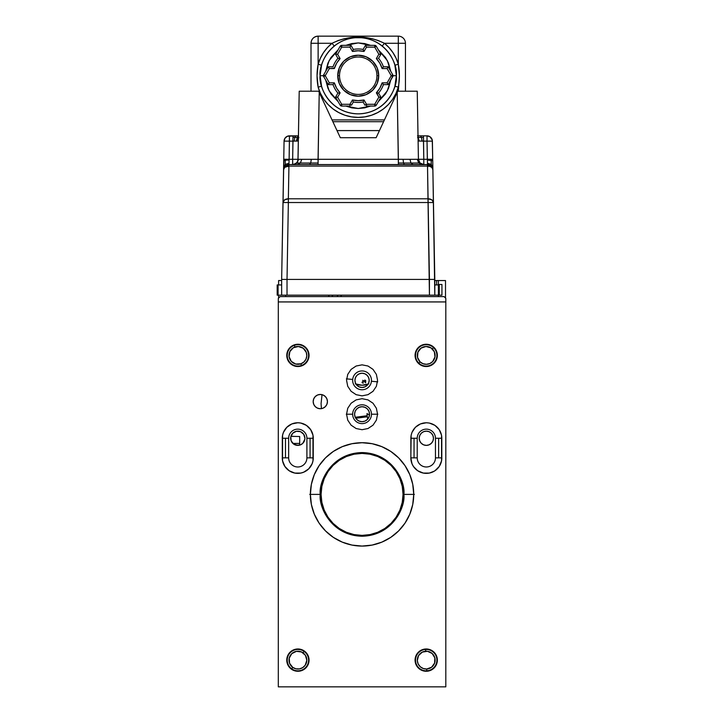 <?xml version="1.0" encoding="UTF-8"?>
<svg xmlns="http://www.w3.org/2000/svg" width="723" height="723" viewBox="0 0 723 723"><rect width="100%" height="100%" fill="white"/><g stroke="black" fill="none" stroke-linecap="round" stroke-linejoin="round"><path stroke-width="1.08" d="M293.032 443.579L299.693 443.425L299.467 445.187M293.583 444.021L296.059 445.178L299.693 445.133M304.871 439.069L302.829 443.298L300.515 444.844L297.876 445.386M297.786 445.386L293.827 444.184L291.143 440.849L290.791 436.873L292.743 433.222L296.394 431.269L300.515 431.676L303.714 434.297L304.916 438.265A7.131 7.131 0 0 1 297.786 445.386A7.131 7.131 0 0 1 290.655 438.265L291.143 440.849L292.815 443.371M291.143 440.849L290.791 439.647M303.723 442.205L304.347 441.057M304.428 440.849L304.681 440.054M300.298 444.934L301.789 444.157M327.438 401.59A7.131 7.131 0 0 1 320.307 408.721A7.131 7.131 0 0 1 313.176 401.59A7.131 7.131 0 0 1 320.307 394.46A7.131 7.131 0 0 1 327.438 401.59L326.895 398.861L325.35 396.547L323.036 395.002L320.307 394.46L317.578 395.002L315.264 396.547L313.719 398.861L313.176 401.59L313.719 404.32L315.264 406.633L317.578 408.179L320.307 408.721L323.036 408.179L325.35 406.633L326.895 404.32L327.438 401.59M433.466 438.265A7.131 7.131 0 0 1 426.335 445.386A7.131 7.131 0 0 1 419.204 438.265A7.131 7.131 0 0 1 426.335 431.134A7.131 7.131 0 0 1 433.466 438.265L432.923 435.535L431.378 433.222L429.064 431.676L426.335 431.134L423.606 431.676L421.292 433.222L419.747 435.535L419.204 438.265L419.747 440.985L421.292 443.298L423.606 444.844L426.335 445.386L429.064 444.844L431.378 443.298L432.923 440.985L433.466 438.265M436.502 359.656L437.352 355.4A11.134 11.134 0 0 1 426.209 366.534A11.134 11.134 0 0 1 415.074 355.4L415.924 359.656L418.337 363.271L421.952 365.684L426.209 366.534L430.474 365.684L434.089 363.271L436.502 359.656L437.352 355.4L436.502 351.134L434.089 347.519L430.474 345.106L426.209 344.256L421.952 345.106L418.337 347.519L415.924 351.134L415.074 355.4A11.134 11.134 0 0 1 426.209 344.256A11.134 11.134 0 0 1 437.352 355.4L436.502 351.134L434.089 347.519M415.282 662.232L415.074 660.162A11.134 11.134 0 0 0 418.328 667.989L424.04 671.043L430.474 670.411L435.472 666.308L437.352 660.117A11.134 11.134 0 0 1 426.209 671.26A11.134 11.134 0 0 1 415.074 660.117A11.134 11.134 0 0 1 426.209 648.983A11.134 11.134 0 0 1 437.352 660.117A11.134 11.134 0 0 0 435.481 653.935L430.474 649.832A11.134 11.134 0 0 0 424.076 649.191L422.801 649.516M415.309 662.376L416.312 665.214A11.134 11.134 0 0 0 416.312 665.214L420.307 669.561M421.952 670.411A11.134 11.134 0 0 0 422.81 670.727L423.75 670.98M421.337 670.131L419.539 669.037L421.328 670.131M422.81 670.727L423.741 670.98M293.854 649.742A11.134 11.134 0 0 0 293.402 649.932L292.77 650.239L293.402 649.932A11.134 11.134 0 0 0 292.77 650.239L295.752 649.191L299.295 649.073L304.437 651.098M295.02 649.362L294.433 649.534M299.295 649.073L294.406 649.552L290.031 652.245L287.618 655.86L286.769 660.117A11.134 11.134 0 0 1 297.912 648.983A11.134 11.134 0 0 1 309.046 660.117A11.134 11.134 0 0 1 297.912 671.26A11.134 11.134 0 0 1 286.769 660.117L288.649 666.308L293.646 670.411A11.134 11.134 0 0 0 294.397 670.691L292.77 670.004M293.646 670.411L295.743 671.043A11.134 11.134 0 0 0 297.397 671.242L297.876 671.26M302.196 670.402L300.027 671.052M308.947 661.608L309.046 660.117A11.134 11.134 0 0 0 308.594 656.972M303.597 669.697L303.253 669.896A11.134 11.134 0 0 0 305.666 668.115L308.649 663.081A11.134 11.134 0 0 0 309.046 660.135M306.986 666.579L305.766 668.016A11.134 11.134 0 0 0 306.263 667.492L306.281 667.465A11.134 11.134 0 0 0 306.281 667.474A11.134 11.134 0 0 0 308.64 663.09L308.179 664.428M297.406 671.242L302.115 670.429M305.739 668.043L305.666 668.115A11.134 11.134 0 0 0 305.775 668.007L300.081 671.043L295.734 671.043L293.393 670.302M308.775 662.584L308.947 658.617M286.769 660.126A11.134 11.134 0 0 0 288.64 666.299L291.721 669.381M288.658 666.317A11.134 11.134 0 0 0 290.022 667.989M304.437 669.137L301.03 670.808M304.401 651.071L302.539 649.986M304.41 651.08L305.269 651.766M299.9 649.164L301.012 649.426M307.881 655.165A11.134 11.134 0 0 0 307.772 654.957L307.763 654.93A11.134 11.134 0 0 0 307.04 653.746M309.01 659.204L308.721 657.451M307.167 361.581L309.046 355.4A11.134 11.134 0 0 1 297.912 366.534A11.134 11.134 0 0 1 286.769 355.4A11.134 11.134 0 0 1 297.912 344.256A11.134 11.134 0 0 1 309.046 355.4L308.197 351.134L305.784 347.519L302.169 345.106L297.912 344.256L293.646 345.106L290.031 347.519L287.618 351.134L286.769 355.4L287.618 359.656L291.721 364.663L295.734 366.326L300.081 366.326L304.094 364.663L307.167 361.581L308.829 357.569L308.829 353.222M413.737 494.396A51.676 51.676 0 0 1 362.06 546.073A51.676 51.676 0 0 1 310.384 494.396A51.676 51.676 0 0 1 362.06 442.72A51.676 51.676 0 0 1 413.737 494.396L412.743 484.311L409.805 474.613L405.025 465.684L398.599 457.849L390.772 451.423L381.834 446.651L372.146 443.705L362.06 442.72L351.974 443.705L342.286 446.651L333.348 451.423L325.522 457.849L319.096 465.684L314.315 474.613L311.378 484.311L310.384 494.396L311.378 504.473L314.315 514.17L319.096 523.109L325.522 530.935L333.348 537.361L342.286 542.142L351.974 545.079L362.06 546.073L372.146 545.079L381.834 542.142L390.772 537.361L398.599 530.935L405.025 523.109L409.805 514.17L412.743 504.473L413.737 494.396M403.045 494.396A40.985 40.985 0 0 1 362.06 535.381A40.985 40.985 0 0 1 321.075 494.396A40.985 40.985 0 0 1 362.06 453.411A40.985 40.985 0 0 1 403.045 494.396L402.259 502.386L399.927 510.077L396.141 517.162L391.044 523.38L384.835 528.477L377.749 532.264L370.059 534.595L362.06 535.381L354.062 534.595L346.38 532.264L339.286 528.477L333.077 523.38L327.98 517.162L324.193 510.077L321.862 502.386L321.075 494.396L321.862 486.398L324.193 478.707L327.98 471.622L333.077 465.413L339.286 460.316L346.38 456.529L354.062 454.198L362.06 453.411L370.059 454.198L377.749 456.529L384.835 460.316L391.044 465.413L396.141 471.622L399.927 478.707L402.259 486.398L403.045 494.396M305.784 667.998L308.197 664.383L309.046 660.117L308.161 655.761L305.739 652.2M306.507 653.05A11.134 11.134 0 0 0 306.281 652.779A11.134 11.134 0 0 0 306.254 652.752A11.134 11.134 0 0 0 305.793 652.254L306.959 653.628M295.373 649.272A11.134 11.134 0 0 0 294.406 649.552L293.393 649.941M297.876 648.983L297.397 648.992M308.748 657.569L308.495 656.656M309.046 660.189L309.01 661.039M423.741 649.263L421.301 650.122L417.74 652.896L415.309 657.858M415.282 657.993L415.924 664.383L419.503 669.01M418.789 651.821L422.187 649.733M435.472 653.926A11.134 11.134 0 0 0 434.089 652.245L428.387 649.2L421.952 649.832L416.954 653.935L415.074 660.117M422.792 649.525L424.076 649.191M415.508 663.199L415.345 662.557M416.529 665.63L416.15 664.907M419.539 669.037L418.798 668.432M445.811 686.85L278.31 686.85L278.31 301.934L445.811 301.934L445.811 686.85L278.31 686.85L278.31 301.934L445.811 301.934L445.811 686.85M308.197 655.86L306.995 653.682M305.937 652.399L302.169 649.832L295.734 649.2M293.312 649.977L292.851 650.194M292.562 650.348L291.721 650.863M434.089 667.998L436.502 664.383L437.352 660.117L436.502 655.86L434.089 652.245M291.866 472.191A15.499 15.499 0 0 0 300.795 473.068L303.714 472.182A15.499 15.499 0 0 0 313.285 457.867A15.499 15.499 0 0 1 297.786 473.366A15.499 15.499 0 0 1 282.277 457.867A15.499 15.499 0 0 0 291.839 472.182M303.714 472.182L308.748 468.829L312.11 463.795L312.987 460.885L312.987 435.237L310.673 429.652L306.398 425.368L300.813 423.054L297.786 422.756L291.848 423.94L286.823 427.302L283.461 432.327L282.576 435.237L282.576 460.885L284.898 466.48L289.173 470.754L294.758 473.068L300.813 473.068A15.499 15.499 0 0 0 303.714 472.191M423.307 423.054L426.335 422.756L420.406 423.94L415.373 427.302L412.011 432.327L411.134 435.237L410.836 457.867L412.011 463.795A15.499 15.499 0 0 0 420.397 472.182M420.406 472.191A15.499 15.499 0 0 0 423.298 473.068L429.363 473.068L434.415 471.098M412.011 463.795L413.448 466.48L417.514 470.61M432.282 472.182A15.499 15.499 0 0 0 441.843 457.867A15.499 15.499 0 0 1 426.335 473.366A15.499 15.499 0 0 1 410.836 457.867M417.722 470.754L423.307 473.068A15.499 15.499 0 0 0 426.317 473.366M426.353 473.366A15.499 15.499 0 0 0 429.345 473.068M429.372 473.068A15.499 15.499 0 0 0 432.255 472.191M434.948 470.754L439.223 466.48L441.545 460.885L441.545 435.237L439.223 429.652L434.948 425.368L429.363 423.054L426.335 422.756M346.561 414.207L347.736 420.135L351.098 425.169L356.132 428.531L362.06 429.706L367.989 428.531L373.023 425.169L376.385 420.135L377.56 414.207L376.385 408.269L373.023 403.244L367.989 399.882L362.06 398.698L356.132 399.882L351.098 403.244L347.736 408.269L346.561 414.207M346.561 380.343L347.736 386.281L351.098 391.306L356.132 394.668L362.06 395.852L367.989 394.668L373.023 391.306L376.385 386.281L377.56 380.343L376.385 374.415L373.023 369.381L367.989 366.019L362.06 364.844L356.132 366.019L351.098 369.381L347.736 374.415L346.561 380.343M418.337 347.519L415.924 351.134L415.291 357.569M418.337 363.271L421.952 365.684L426.209 366.534L430.474 365.684L434.089 363.271M428.387 344.473L424.04 344.473M290.031 347.519L286.986 353.222L287.618 359.656M290.031 363.271L293.646 365.684L297.912 366.534L302.169 365.684L305.784 363.271M308.197 351.134L305.784 347.519M300.081 344.473L295.734 344.473M287.618 655.86L286.769 660.117L287.618 664.383M307.167 653.935L305.784 652.245M290.031 652.245L288.649 653.935M416.954 666.308L418.337 667.998M430.474 670.411L432.399 669.381M437.352 660.117L436.502 655.86M286.823 427.302A15.499 15.499 0 0 0 282.277 438.265A15.499 15.499 0 0 1 297.786 422.756A15.499 15.499 0 0 1 313.285 438.265A15.499 15.499 0 0 0 308.757 427.302M303.714 423.94A15.499 15.499 0 0 0 300.813 423.054L297.786 422.756M294.758 423.054A15.499 15.499 0 0 0 291.848 423.94M289.173 470.754L289.706 471.098M291.857 442.223L291.197 440.985M290.763 439.485L290.655 438.265A7.131 7.131 0 0 1 297.786 431.134A7.131 7.131 0 0 1 304.916 438.265L304.88 437.614M290.773 436.99L290.917 436.358L299.693 436.511L299.693 443.425L292.878 443.425M290.935 436.303L293.032 436.303M369.191 380.343A7.131 7.131 0 0 1 362.06 387.474A7.131 7.131 0 0 1 354.93 380.343A7.131 7.131 0 0 1 362.06 373.222A7.131 7.131 0 0 1 369.191 380.343L368.649 383.073L367.103 385.386L364.79 386.932L362.06 387.474L359.331 386.932L357.017 385.386L355.472 383.073L354.93 380.343L355.472 377.614L357.017 375.309L359.331 373.764L362.06 373.222L364.79 373.764L367.103 375.309L368.649 377.614L369.191 380.343M369.543 414.207A7.483 7.483 0 0 1 362.06 421.69A7.483 7.483 0 0 1 354.577 414.207L355.147 411.342L356.764 408.911L359.195 407.293L362.06 406.724L364.925 407.293L367.356 408.911L368.974 411.342L369.543 414.207L368.974 417.072L367.356 419.494L364.925 421.12L362.06 421.69L359.195 421.12L356.764 419.494L355.147 417.072L354.577 414.207A7.483 7.483 0 0 1 362.06 406.724A7.483 7.483 0 0 1 369.543 414.207M357.93 407.962L355.906 409.95M363.054 406.787L361.066 406.787M367.682 409.263L366.118 407.917M444.03 296.593L445.811 298.373L445.811 301.934L445.811 298.373L444.03 296.593L280.09 296.593L444.03 296.593M278.31 301.934L278.31 298.373L280.09 296.593L278.31 298.373L278.31 301.934M322.042 394.677L321.075 403.515L321.392 408.64M356.041 384.157A17.605 17.605 0 0 0 368.079 384.157A17.605 17.605 0 0 1 356.041 384.157M278.301 396.077L278.301 460.84L278.301 396.077M445.82 460.84L445.811 396.077L445.82 460.84M438.382 284.934L438.382 295.165L438.382 284.934L439.277 284.934L434.803 284.934L438.382 284.934L438.382 280.551L445.513 280.551L445.513 298.066L445.513 280.551L434.803 280.551L438.382 280.551L438.382 284.473L441.943 284.473L441.943 295.165L438.382 295.165L438.382 296.593M445.82 621.22L445.811 527.953L445.82 621.22M436.602 284.934L436.602 280.551L438.382 280.551M285.739 295.165L285.739 296.593M278.608 298.066L278.608 295.165L278.608 298.066M278.608 284.934L278.608 280.551L281.654 280.551L278.608 280.551L278.608 284.934M417.623 137.325L419.006 141.048L427.022 141.13L427.474 163.253L431.242 164.392L432.878 169.435L434.803 295.165L434.803 279.421L429.435 279.421L434.803 279.421L433.457 202.53L428.097 202.53L433.457 202.53L431.866 199.873L428.097 198.798A5.368 3.832 -1 0 1 433.457 202.53L432.887 169.833A5.368 3.832 179 0 0 431.297 167.176A5.368 3.832 -1 0 1 432.887 169.833L432.146 167.212L430.33 165.956L431.297 167.176A5.368 3.832 179 0 0 427.519 166.1L429.435 295.165L441.943 295.165M278.301 527.953L278.31 621.22L278.301 527.953M365.323 380.623L364.88 379.982L364.97 380.669L363.723 380.831L365.612 382.81L365.711 380.569M363 383.163L362.069 382.548L363.226 383.136L362.847 380.244L363.226 383.136L362.847 380.244L362.783 382.548L362.024 382.214L363 383.163L362.069 382.548M368.802 383.877L362.06 385.223L355.318 383.877M367.365 416.755L355.779 418.274L367.365 416.755L367.646 418.843L368.459 418.084M369.507 414.966L366.959 413.61L369.507 414.966L366.959 413.61L367.23 415.707L355.237 417.279L367.23 415.707M365.187 382.286L365.016 380.994L365.187 382.286M277.18 295.165L278.075 295.165L277.18 295.165L277.18 284.934L277.18 295.165M278.075 284.934L277.18 284.934L278.075 284.934L278.075 295.165L429.435 295.165L429.435 279.421L287.022 279.421L287.022 295.165L287.022 279.421L281.654 279.421L281.654 295.165L278.075 295.165L278.075 284.934L281.654 284.934L278.075 284.934M422.295 164.564L418.771 163.027L410.935 163.037L413.104 164.564L410.935 163.037L403.488 163.027L403.109 159.304L409.995 159.322L403.109 159.304L403.488 163.027L410.935 163.037L409.995 159.322L418.418 159.286L423.795 159.286L423.795 164.564L418.771 163.027L423.786 164.564M397.225 92.454L397.813 91.206L417.234 91.206L417.261 92.454L417.234 91.206L397.813 91.206L397.225 92.454L398.391 164.564L398.391 163.018L403.488 163.027L404.374 164.564L403.488 163.027L398.391 163.018L398.391 159.286L403.109 159.304L398.391 159.286L397.225 92.454L376.123 137.722L340.334 137.722L318.644 91.206L319.232 92.454L318.066 159.286L311.288 159.313L310.736 163.027L318.066 163.018L319.232 92.454M417.858 137.379L419.006 141.048L423.479 141.13L423.795 159.286L423.795 164.564L420.027 163.018L418.418 159.286L417.261 92.454L418.427 159.286L409.995 159.322L410.935 163.037L418.771 163.027L417.252 159.313L418.771 163.027L420.027 163.018L418.427 159.286C418.816 162.512 420.605 164.275 423.795 164.564L420.036 163.018L418.418 159.286L431.134 159.25L431.152 160.19L432.734 160.741L432.706 159.286L431.134 159.25L432.706 159.286L432.273 140.09L429.977 136.737L427.022 135.852A5.368 5.368 89 0 1 432.39 141.13L427.022 141.13L427.022 135.852L418.021 135.852L420.488 135.852L421.527 137.388L418.03 137.379L419.286 141.093L418.03 137.379L421.527 137.388L420.488 135.852L423.479 135.852L423.479 137.397L421.527 137.388L423.479 137.397L423.795 159.286L427.338 159.286L427.022 141.13L432.39 141.13L432.734 160.741L427.365 160.009L427.519 164.745L428.233 164.654L288.929 164.564L288.983 163.253L285.205 164.392L283.615 167.212L283.57 169.435L285.205 164.392L285.178 165.838L288.938 164.356L285.169 166.1A5.368 5.368 0 0 1 286.272 165.269A5.368 5.368 0 0 0 285.169 166.1L283.57 169.833L285.169 166.1L288.929 164.564A5.368 5.368 0 0 0 287.537 164.745M297.09 162.223L295.617 163.678L292.661 164.564L292.661 159.286L298.03 159.286A5.368 5.368 0 0 1 296.421 163.018L297.026 163.027L298.59 159.304L311.288 159.313L301.726 159.322L300.406 163.037L310.736 163.027L311.288 159.313L398.391 159.286L318.066 159.286L318.066 163.018L310.736 163.027L309.471 164.564L310.736 163.027L300.406 163.037L301.726 159.322L298.59 159.304L297.026 163.027L300.406 163.037L297.352 164.564L307.853 164.564M297.831 140.813L298.834 137.325L297.831 140.813M298.599 137.379L297.451 141.048L298.427 137.379L294.749 137.388L295.707 135.852L287.402 136.258L285.007 138.192L284.067 141.13L284.193 140.054M283.579 169.074L283.615 167.212L285.205 164.392L285.305 160.19L283.723 160.741L285.305 160.19L285.323 159.25L283.75 159.286L283.615 167.212L284.067 141.13A5.368 5.368 0.4 0 1 289.435 135.852L289.119 159.286L292.661 159.286L292.661 164.564A5.368 5.368 0 0 0 296.421 163.018A5.368 5.368 0 0 1 292.661 164.564M417.487 135.852L427.022 135.852L427.022 141.13L423.479 141.13L423.479 137.397M427.022 140.072L427.022 138.482L427.022 140.072M421.979 141.102L421.527 137.388L421.979 141.102M432.815 165.811L432.887 169.833L432.842 167.212L431.242 164.392L431.152 160.19L431.242 164.392L432.842 167.212L432.761 162.476M285.323 159.25L289.119 159.286L288.983 163.253L289.092 160.009L285.305 160.19L285.205 164.392L288.983 163.253L288.929 165.269L288.929 164.745L287.519 164.952L288.929 165.269L288.929 166.1L288.929 165.269L287.519 164.952L286.769 165.522A5.368 3.118 45.5 0 1 288.929 166.1L427.519 166.1L288.929 166.1L288.36 198.798L288.929 166.1L285.16 167.176L288.929 166.1L285.621 166.462L285.16 167.176A5.368 3.832 -179 0 0 283.57 169.833L283.796 168.378L283.57 169.833A5.368 3.832 1 0 1 285.16 167.176L286.615 165.612L285.621 166.462L288.929 166.1L286.615 165.612L284.952 166.335L283.796 168.378A5.368 5.368 0 0 0 283.57 169.833L282.991 202.53A5.368 3.832 1 0 1 288.36 198.798L284.591 199.873L282.991 202.53L288.36 202.53L288.36 198.798L428.097 198.798L288.36 198.798L288.36 202.53L428.097 202.53L288.36 202.53L287.022 279.421L288.36 202.53L282.991 202.53L281.654 279.421L429.435 279.421L427.519 166.1L430.33 165.956L429.688 165.522A5.368 3.118 -45.5 0 1 431.288 166.1L427.519 164.356L431.279 165.838L431.242 164.392L427.474 163.253L427.519 164.564L430.176 165.269L427.519 165.269L427.519 164.564A5.368 5.368 0 0 1 428.92 164.745M427.519 166.1L427.519 165.269L427.519 166.1A5.368 3.118 -45.5 0 1 429.688 165.522A5.368 3.118 134.5 0 0 427.519 166.1L427.519 166.1M429.688 165.522L428.938 164.952L429.688 165.522M432.734 160.669L432.878 169.435L431.279 165.838L432.887 169.833A5.368 5.368 0 0 0 431.288 166.1L430.176 165.269M431.288 166.1L432.146 167.212A5.368 5.368 0 0 0 431.288 166.1L431.053 165.883M433.231 279.403L429.435 279.421L433.231 279.403M427.022 135.852C430.212 136.141 432.002 137.894 432.39 141.13L432.725 160.642M432.706 159.286L432.77 162.946M289.435 139.024L289.435 135.852L289.435 136.629L289.435 135.852L292.978 135.852L292.978 137.397L292.978 135.852L295.707 135.852L294.749 137.388L292.978 137.397L294.749 137.388L294.342 141.112L294.749 137.388L297.307 137.379L298.427 136.213L297.307 137.379L298.427 137.379M427.022 137.478L427.022 138.039M427.826 166.85L427.799 165.251M427.799 165.16L427.79 164.69M427.709 160.009L427.691 159.277M288.757 159.277L288.748 160.009M288.658 165.251L288.631 166.85L288.658 165.251M438.382 295.165L281.654 295.165L281.654 279.421L287.022 279.421M283.226 279.403L281.654 279.421L283.642 169.037M297.966 160.009L299.195 92.454L298.03 159.286L292.661 159.286L292.978 137.397L292.978 141.13L284.067 141.13L289.435 141.13L289.119 159.286L292.661 159.286L292.978 141.13L289.435 141.13L289.435 139.015M283.615 167.212L283.994 159.268M298.59 159.304L298.03 159.286L297.596 161.31M289.435 135.852C286.245 136.141 284.455 137.894 284.067 141.13L283.75 159.286M292.978 141.13L296.303 141.093L297.307 137.379L296.303 141.093L297.162 141.093L292.978 141.13M298.436 135.852L295.707 135.852L298.436 135.852M299.223 91.206L318.644 91.206L299.223 91.206L299.195 92.454L299.223 91.206L305.079 91.206M318.066 164.564L318.066 163.018L318.066 164.564L311.17 164.564M297.352 164.564L300.406 163.037L297.026 163.027L293.375 164.564L296.421 163.018A5.368 5.368 0 0 0 298.03 159.286M288.929 164.564L427.519 164.564M413.104 164.564L421.654 164.564M305.106 91.206L311.007 91.206L311.007 43.281A7.131 7.131 0 0 1 318.129 36.15L318.129 64.257L318.129 36.15L398.319 36.15L318.129 36.15C313.8 36.575 311.423 38.952 311.007 43.281L332.02 43.281L327.374 47.655L323.452 52.698L320.352 58.274L318.129 64.257C316.701 71.911 316.701 79.548 318.129 87.167L321.563 86.182L318.129 87.167L320.497 93.466L323.841 99.304L328.088 104.528L333.113 109.001L338.798 112.607L344.988 115.255L351.523 116.864L358.228 117.406L364.934 116.864L371.468 115.255L377.659 112.607L383.344 109.001L388.368 104.528L392.607 99.304L395.96 93.466L398.319 87.167A41.699 41.699 0 0 1 318.129 87.167L317.063 75.725L318.129 64.257L321.563 65.233L318.129 64.257A41.699 41.699 0 0 1 332.02 43.281L334.261 46.046L332.02 43.281C349.534 34.984 367.004 34.984 384.437 43.281L382.196 46.046L384.437 43.281L398.319 43.281L398.319 36.15A7.131 7.131 0 0 1 405.449 43.281A7.131 7.131 0 0 0 398.319 36.15L398.319 43.281L405.449 43.281L405.449 91.206L417.234 91.206M340.334 137.722L376.123 137.722M320.19 73.05L320.09 75.707A38.138 38.138 0 0 1 358.228 37.578A38.138 38.138 0 0 1 396.367 75.707L396.267 73.05M320.922 67.817L320.75 68.667M343.561 40.506L342.603 40.922M351.712 38.138L348.594 38.816M361.536 37.723L354.921 37.723M367.88 38.816L364.763 38.138M373.845 40.922L372.987 40.551M396.267 78.364L396.367 75.707C397.894 64.555 386.453 38.093 358.228 37.578C330.004 38.093 318.563 64.555 320.09 75.707L323.443 75.707A1.78 1.78 0 0 0 323.678 76.602A1.78 1.78 0 0 1 323.678 74.821L325.223 75.707L329.336 68.586L334.324 68.586A24.944 24.944 0 0 1 340.099 58.572L339.331 58.482L340.099 58.572L337.614 54.252L341.726 47.131L349.959 47.131L350.98 45.341L341.726 45.341L341.726 47.131L340.181 46.236L335.553 54.252L337.614 54.252L335.553 54.252L337.912 58.337L339.331 58.482L337.912 58.337A26.733 26.733 0 0 0 333.023 66.796L328.305 66.796L329.336 68.586L328.305 66.796L323.678 74.821A1.78 1.78 0 0 0 323.443 75.707L320.09 75.707C318.563 86.868 330.004 113.321 358.228 113.845C386.453 113.321 397.894 86.868 396.367 75.707L393.014 75.707L396.367 75.707A38.138 38.138 0 0 1 358.228 113.845A38.138 38.138 0 0 1 320.09 75.707L320.19 78.364M325.748 71.243L329.137 60.587L338.12 49.815L330.962 57.497L327.935 63.163L325.748 71.243M345.856 45.341L358.228 42.919L370.601 45.341M378.337 49.815L387.32 60.587L390.709 71.243L388.522 63.163L385.495 57.497L378.337 49.815M378.716 75.707A20.497 20.497 0 0 0 358.228 55.219A20.497 20.497 0 0 0 337.731 75.707L339.521 75.707A18.708 18.708 0 0 1 358.228 57A18.708 18.708 0 0 1 376.936 75.707L378.716 75.707L376.936 75.707A18.708 18.708 0 0 1 358.228 94.424A18.708 18.708 0 0 1 339.521 75.707A18.708 18.708 0 0 1 358.228 57A18.708 18.708 0 0 1 376.936 75.707A18.708 18.708 0 0 1 358.228 94.424A18.708 18.708 0 0 1 339.521 75.707L337.731 75.707A20.497 20.497 0 0 0 358.228 96.204A20.497 20.497 0 0 0 378.716 75.707L377.162 83.552L372.716 90.203L366.073 94.641L358.228 96.204L350.384 94.641L343.741 90.203L339.295 83.552L337.731 75.707L339.295 67.872L343.741 61.22L350.384 56.774L358.228 55.219L366.073 56.774L372.716 61.22L377.162 67.872L378.716 75.707M378.346 58.355L378.545 58.337A26.733 26.733 0 0 1 383.425 66.796L388.143 66.796L392.779 74.821A1.78 1.78 0 0 1 393.014 75.707L392.779 74.821L391.233 75.707L387.121 82.838L382.133 82.838A24.944 24.944 0 0 1 376.358 92.851L377.126 92.942L376.358 92.851L378.843 97.162L374.731 104.293L376.276 105.187L380.904 97.162L378.843 97.162L380.904 97.162L378.545 93.077L377.126 92.942L378.545 93.077A26.733 26.733 0 0 0 383.425 84.618L382.133 82.838L382.594 83.461L382.133 82.838L387.121 82.838L388.143 84.618L387.121 82.838L391.233 75.707L392.779 76.602L391.233 75.707L392.779 74.821L388.143 66.796L387.121 68.586L391.233 75.707L387.121 68.586L388.143 66.796L383.425 66.796L383.009 67.393L383.425 66.796A26.733 26.733 0 0 0 378.545 58.337L380.904 54.252L379.629 54.252L380.904 54.252L376.276 46.236L374.731 47.131L378.843 54.252L376.358 58.572A24.944 24.944 0 0 1 382.133 68.586L382.594 67.962L382.133 68.586L387.121 68.586L382.133 68.586L382.594 67.962M335.707 97.162L336.819 97.162L335.707 97.162M339.331 92.942L337.912 93.077A26.733 26.733 0 0 1 333.023 84.618L333.448 84.031L333.023 84.618L328.305 84.618L328.613 84.094L328.305 84.618L323.678 76.602L325.223 75.707L323.678 76.602L328.305 84.618L333.023 84.618A26.733 26.733 0 0 0 337.912 93.077L340.099 92.851A24.944 24.944 0 0 1 334.324 82.838L333.863 83.461L334.324 82.838L329.336 82.838L325.223 75.707L323.678 74.821L328.305 66.796L333.023 66.796A26.733 26.733 0 0 1 337.912 58.337L335.553 54.252L340.181 46.236A1.78 1.78 0 0 1 341.726 45.341L350.98 45.341L349.959 47.131L352.444 51.441L353.339 49.426L350.98 45.341L350.682 45.865L350.98 45.341L353.339 49.426L352.444 51.441L349.959 47.131L341.726 47.131L337.614 54.252L340.099 58.572L339.331 58.482M328.613 84.094L329.336 82.838L328.613 84.094M333.863 67.962L334.324 68.586L333.863 67.962M377.126 58.482L376.358 58.572L377.126 58.482L376.358 58.572L378.843 54.252L379.629 54.252L378.843 54.252L374.731 47.131L376.276 46.236L374.731 45.341L374.731 47.131L374.731 45.341L365.467 45.341L366.498 47.131L374.731 47.131L366.498 47.131L365.467 45.341L363.109 49.426L364.012 51.441L363.109 49.426L365.467 45.341L374.731 45.341A1.78 1.78 0 0 1 376.276 46.236L380.904 54.252L378.545 58.337M350.348 46.444L350.682 45.865M352.598 51.08L352.444 51.441A24.944 24.944 0 0 1 364.012 51.441L366.498 47.131L364.012 51.441L358.228 50.764L352.444 51.441M382.594 83.461L383.425 84.618A26.733 26.733 0 0 1 378.545 93.077L380.904 97.162L376.276 105.187A1.78 1.78 0 0 1 374.731 106.073L374.731 104.293L378.843 97.162L376.746 92.896M383.425 84.618L388.143 84.618L387.51 83.525L388.143 84.618L393.014 75.707A1.78 1.78 0 0 1 392.779 76.602L388.143 84.618L383.425 84.618M379.629 54.252L380.298 54.252M374.731 106.073L366.498 106.073L374.731 106.073M363.199 101.807L364.012 99.982L366.498 104.293L364.012 99.982L363.109 101.988L364.952 105.187L366.498 104.293L374.731 104.293L366.498 104.293L366.498 106.073M349.959 106.073L341.726 106.073L349.959 106.073L349.959 104.293L352.444 99.982L349.959 104.293L351.495 105.187L353.339 101.988L352.444 99.982L358.228 100.66L364.012 99.982A24.944 24.944 0 0 1 352.444 99.982L353.339 101.988A26.733 26.733 0 0 0 363.109 101.988M341.726 104.293L341.726 106.073L341.726 104.293L340.181 105.187A1.78 1.78 0 0 0 341.726 106.073A1.78 1.78 0 0 1 340.181 105.187L341.726 104.293L337.614 97.162L340.099 92.851L337.614 97.162L336.819 97.162L337.614 97.162L341.726 104.293L349.959 104.293L341.726 104.293M334.089 68.269L329.336 68.586L325.223 75.707L329.336 82.838L334.324 82.838L333.863 83.461M337.912 93.077L335.553 97.162L340.181 105.187L335.553 97.162L337.912 93.077M336.819 97.162L336.159 97.162M376.358 92.851L379.837 88.188L382.133 82.838M382.133 68.586L379.837 63.235L376.358 58.572M340.099 58.572L336.62 63.235L334.324 68.586M334.324 82.838L336.62 88.188L340.099 92.851M363.109 49.426A26.733 26.733 0 0 0 353.339 49.426A26.733 26.733 0 0 1 363.109 49.426M379.837 63.235L378.228 60.804M336.62 88.188L338.228 90.619M370.772 45.413L364.627 43.552L358.228 42.919L351.83 43.552L345.684 45.413M325.748 80.181L327.935 88.26L330.962 93.927L338.12 101.609L329.137 90.827L325.748 80.181M345.684 106.001L351.83 107.872L358.228 108.495L364.627 107.872L370.772 106.001M378.337 101.609L385.495 93.927L388.522 88.26L390.709 80.181L387.32 90.827L378.337 101.609M370.601 106.073L358.228 108.495L345.856 106.073M395.535 83.606L395.707 82.756M311.007 91.206L311.007 43.281L332.02 43.281L338.265 40.488L344.772 38.59L358.274 37.099L371.721 38.599L378.201 40.497L384.437 43.281A41.699 41.699 0 0 1 398.319 64.257L394.894 65.233L398.319 64.257L396.105 58.274L392.996 52.698L389.082 47.655L384.437 43.281L398.319 43.281L398.319 64.257L399.394 75.689L398.319 91.206L398.319 87.167L394.894 86.182L396.367 75.707L394.894 65.233M379.439 130.592L337.008 130.592L379.439 130.592M332.86 121.69L383.597 121.69L332.86 121.69M384.428 119.901L332.029 119.901L384.428 119.901M405.449 91.206L405.449 43.281L398.319 43.281L398.319 64.257C399.756 71.875 399.756 79.512 398.319 87.167L394.894 86.182M321.563 65.233L320.09 75.707L321.563 86.182M332.869 295.165L331.875 296.593M328.323 296.593L329.327 295.165M337.026 296.593L338.021 295.165M341.618 295.165L340.587 296.593M304.085 651.387L303.054 652.842A8.911 8.911 0 0 1 305.187 665.259A8.911 8.911 0 0 1 292.761 667.392L291.74 668.847A10.691 10.691 0 0 0 306.642 666.29A10.691 10.691 0 0 0 304.085 651.387A10.691 10.691 0 0 1 306.642 666.29A10.691 10.691 0 0 1 291.74 668.847A10.691 10.691 0 0 1 289.182 653.944A10.691 10.691 0 0 1 304.085 651.387A10.691 10.691 0 0 0 289.182 653.944A10.691 10.691 0 0 0 291.74 668.847L292.761 667.392L295.942 668.811L299.412 668.902L302.666 667.654L305.187 665.259L306.814 660.352L305.44 655.363L301.536 651.983L296.403 651.342L291.776 653.655L289.218 658.156L289.589 663.307L292.761 667.392A8.911 8.911 0 0 1 290.637 654.975A8.911 8.911 0 0 1 303.054 652.842L304.085 651.387M294.324 345.323L294.921 347.004A8.911 8.911 0 0 1 306.299 352.408A8.911 8.911 0 0 1 300.895 363.796L301.491 365.467A10.691 10.691 0 0 0 307.98 351.812A10.691 10.691 0 0 0 294.324 345.323A10.691 10.691 0 0 1 307.98 351.812A10.691 10.691 0 0 1 301.491 365.467A10.691 10.691 0 0 1 287.835 358.988A10.691 10.691 0 0 1 294.324 345.323A10.691 10.691 0 0 0 287.835 358.988A10.691 10.691 0 0 0 301.491 365.467L300.895 363.796L303.886 362.006L305.956 359.223L306.805 355.852L306.299 352.408L303.226 348.251L298.355 346.498L293.339 347.745L289.86 351.577L289.092 356.692L291.297 361.373L295.734 364.04L300.895 363.796A8.911 8.911 0 0 1 289.516 358.391A8.911 8.911 0 0 1 294.921 347.004L294.324 345.323M425.639 649.444L425.73 651.224A8.911 8.911 0 0 1 435.11 659.638A8.911 8.911 0 0 1 426.697 669.019L426.787 670.799A10.691 10.691 0 0 0 436.891 659.548A10.691 10.691 0 0 0 425.639 649.444A10.691 10.691 0 0 1 436.891 659.548A10.691 10.691 0 0 1 426.787 670.799A10.691 10.691 0 0 1 415.535 660.695A10.691 10.691 0 0 1 425.639 649.444A10.691 10.691 0 0 0 415.535 660.695A10.691 10.691 0 0 0 426.787 670.799L426.697 669.019L431.559 667.248L434.613 663.081L434.848 657.912L432.164 653.493L427.474 651.296L422.368 652.083L418.545 655.58L417.316 660.596L418.174 663.967L420.262 666.751L423.253 668.522L426.697 669.019A8.911 8.911 0 0 1 417.316 660.596A8.911 8.911 0 0 1 425.73 651.224L425.639 649.444M433.565 347.636L432.336 348.929A8.911 8.911 0 0 1 432.679 361.527A8.911 8.911 0 0 1 420.081 361.871L418.861 363.163A10.691 10.691 0 0 0 433.972 362.747A10.691 10.691 0 0 0 433.565 347.636A10.691 10.691 0 0 1 433.972 362.747A10.691 10.691 0 0 1 418.861 363.163A10.691 10.691 0 0 1 418.445 348.043A10.691 10.691 0 0 1 433.565 347.636A10.691 10.691 0 0 0 418.445 348.043A10.691 10.691 0 0 0 418.861 363.163L420.081 361.871L423.027 363.723L426.453 364.302L429.842 363.533L432.679 361.527L434.993 356.9L434.351 351.767L430.962 347.862L425.974 346.489L421.066 348.125L417.894 352.209L417.523 357.37L420.081 361.871A8.911 8.911 0 0 1 419.747 349.272A8.911 8.911 0 0 1 432.336 348.929L433.565 347.636M371.423 381.247A9.408 9.408 0 0 0 362.964 370.98A9.408 9.408 0 0 0 352.697 379.448A9.408 9.408 0 0 1 362.964 370.98A9.408 9.408 0 0 1 371.423 381.247L377.74 381.852L371.423 381.247A9.408 9.408 0 0 1 361.157 389.715A9.408 9.408 0 0 1 352.697 379.448L346.38 378.843L352.697 379.448A9.408 9.408 0 0 0 361.157 389.715A9.408 9.408 0 0 0 371.423 381.247M371.468 414.207A9.408 9.408 0 0 0 362.06 404.799A9.408 9.408 0 0 0 352.652 414.207A9.408 9.408 0 0 1 362.06 404.799A9.408 9.408 0 0 1 371.468 414.207L377.813 414.207L371.468 414.207A9.408 9.408 0 0 1 362.06 423.615A9.408 9.408 0 0 1 352.652 414.207L346.308 414.207L352.652 414.207A9.408 9.408 0 0 0 362.06 423.615A9.408 9.408 0 0 0 371.468 414.207M310.077 438.265L313.249 438.265A15.472 15.472 0 0 0 297.786 422.792A15.472 15.472 0 0 0 282.313 438.265L288.658 438.265A9.128 9.128 0 0 1 297.786 429.137A9.128 9.128 0 0 1 306.904 438.265L310.077 438.265L310.077 457.867L313.249 457.867A15.472 15.472 0 0 1 297.786 473.33A15.472 15.472 0 0 1 282.313 457.867A15.472 15.472 0 0 0 297.786 473.33A15.472 15.472 0 0 0 313.249 457.867L306.904 457.867A9.128 9.128 0 0 1 297.786 466.986A9.128 9.128 0 0 1 288.658 457.867A9.128 9.128 0 0 0 297.786 466.986A9.128 9.128 0 0 0 306.904 457.867L310.077 457.867L310.077 438.265L306.904 438.265A9.128 9.128 0 0 0 297.786 429.137A9.128 9.128 0 0 0 288.658 438.265L285.486 438.265L285.486 457.867L288.658 457.867L282.313 457.867L285.486 457.867L285.486 438.265L282.313 438.265A15.472 15.472 0 0 1 297.786 422.792A15.472 15.472 0 0 1 313.249 438.265L310.077 438.265M438.635 438.265L441.807 438.265A15.472 15.472 0 0 0 426.335 422.792A15.472 15.472 0 0 0 410.872 438.265L417.216 438.265A9.128 9.128 0 0 1 426.335 429.137A9.128 9.128 0 0 1 435.463 438.265L438.635 438.265L438.635 457.867L441.807 457.867A15.472 15.472 0 0 1 426.335 473.33A15.472 15.472 0 0 1 410.872 457.867A15.472 15.472 0 0 0 426.335 473.33A15.472 15.472 0 0 0 441.807 457.867L435.463 457.867A9.128 9.128 0 0 1 426.335 466.986A9.128 9.128 0 0 1 417.216 457.867A9.128 9.128 0 0 0 426.335 466.986A9.128 9.128 0 0 0 435.463 457.867L438.635 457.867L438.635 438.265L435.463 438.265A9.128 9.128 0 0 0 426.335 429.137A9.128 9.128 0 0 0 417.216 438.265L414.044 438.265L414.044 457.867L417.216 457.867L410.872 457.867L414.044 457.867L414.044 438.265L410.872 438.265A15.472 15.472 0 0 1 426.335 422.792A15.472 15.472 0 0 1 441.807 438.265L438.635 438.265M414.396 494.396L403.886 494.396C405.567 482.16 393.014 453.14 362.06 452.571C331.107 453.14 318.554 482.16 320.235 494.396L309.724 494.396L320.235 494.396C318.554 482.16 331.107 453.14 362.06 452.571C393.014 453.14 405.567 482.16 403.886 494.396C405.567 506.624 393.014 535.644 362.06 536.222C331.107 535.644 318.554 506.624 320.235 494.396C318.554 506.624 331.107 535.644 362.06 536.222C393.014 535.644 405.567 506.624 403.886 494.396L414.396 494.396M439.277 295.165L439.277 284.934M285.169 166.1L283.57 169.833M283.796 168.378L284.338 167.149M432.688 168.468L432.435 167.772M293.61 164.473L294.324 164.293M296.285 163.154L297.207 162.042M298.518 135.852L292.978 135.852M288.658 438.265L288.658 457.867M313.249 457.867L313.249 438.265M306.904 438.265L306.904 457.867M282.313 457.867L282.313 438.265M417.216 438.265L417.216 457.867M441.807 457.867L441.807 438.265M435.463 438.265L435.463 457.867M410.872 457.867L410.872 438.265"/></g></svg>
